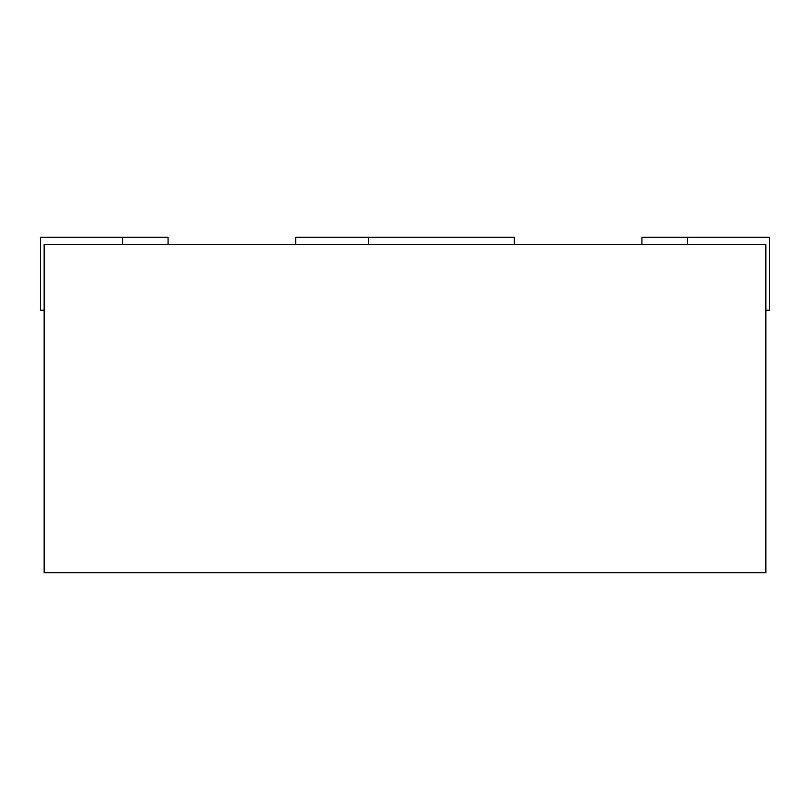 <?xml version="1.0" encoding="UTF-8"?>
<svg xmlns="http://www.w3.org/2000/svg" width="810" height="810" viewBox="0 0 810 810"><rect width="100%" height="100%" fill="white"/><g stroke="black" fill="none" stroke-linecap="round" stroke-linejoin="round"><path stroke-width="1.21" d="M168.075 244.62L168.075 237.33L40.5 237.33L40.5 310.23L44.145 310.23M44.145 244.62L765.855 244.62L765.855 572.67L44.145 572.67L44.145 244.62M765.855 310.23L769.5 310.23L769.5 237.33L641.925 237.33L641.925 244.62M514.35 244.62L514.35 237.33L295.65 237.33L295.65 244.62M368.55 237.33L368.55 244.62M122.512 237.33L122.512 244.62M687.487 237.33L687.487 244.62"/></g></svg>
